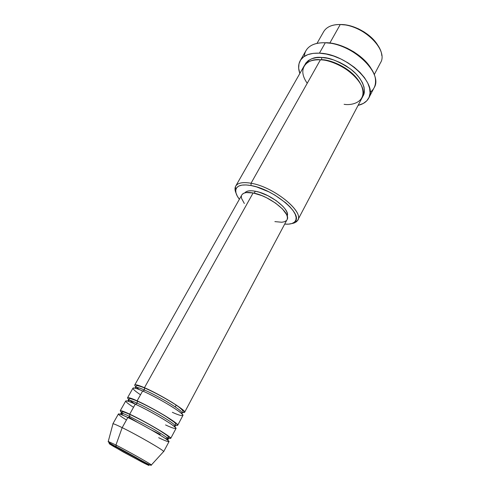 <?xml version="1.0" encoding="UTF-8"?>
<svg xmlns="http://www.w3.org/2000/svg" width="490" height="490" viewBox="0 0 490 490"><rect width="100%" height="100%" fill="white"/><g stroke="black" fill="none" stroke-linecap="round" stroke-linejoin="round"><path stroke-width="0.73" d="M141.396 461.788L113.698 446.531C106.875 442.439 107.733 442.556 116.259 446.892L115.959 445.024L108.18 441.447L115.959 445.024L122.175 427.648C116.859 425.044 113.803 423.752 112.994 423.77L108.272 441.38C107.561 441.79 110.115 443.505 115.928 446.525L148.544 464.93L149.009 465.476L144.207 463.234L123.204 451.964L109.968 444.246L109.08 443.475L109.791 443.72L113.441 445.459L145.052 462.756C151.361 466.596 150.142 466.278 141.396 461.788M144.513 390.058L144.452 387.719C150.185 390.034 159.348 394.891 171.947 402.29C183.805 409.971 187.345 413.327 182.574 412.353L184.614 412.286C186.904 410.798 160.334 394.456 144.452 387.719L253.11 192.956C247.083 191.872 243.322 192.539 241.815 194.953L134.75 384.987C135.301 384.27 138.535 385.183 144.452 387.719L144.513 390.058C148.899 391.853 156.022 395.534 165.889 401.096C176.645 407.496 182.078 411.478 182.188 413.052C182.078 411.478 176.645 407.496 165.889 401.096C156.022 395.534 148.899 391.853 144.513 390.058L142.915 391.112L144.513 390.058C139.858 387.927 136.826 387.057 135.412 387.443C136.826 387.057 139.858 387.927 144.513 390.058M181.257 413.266L182.188 413.052L181.257 413.266M172.339 412.304C178.74 415.3 188.411 418.515 178.44 411.055C167.035 402.921 148.151 393.243 142.627 390.989C136.716 388.423 133.494 387.486 132.955 388.166L127.547 397.77C128.031 397.182 131.222 398.211 137.12 400.857C142.841 403.295 152.065 408.213 164.799 415.606C176.804 423.182 180.449 426.367 175.732 425.149L177.723 425.24C179.842 424.107 152.966 407.894 137.12 400.857L142.627 390.989L137.12 400.857L137.402 401.188L137.12 400.857C129.666 397.255 121.165 394.952 135.295 404.177M137.194 403.197L137.402 401.188L137.194 403.197C141.561 405.083 148.715 408.819 158.656 414.393C169.522 420.769 175.059 424.64 175.279 426.024C175.059 424.64 169.522 420.769 158.656 414.393C148.715 408.819 141.561 405.083 137.194 403.197L135.51 404.274L137.194 403.197C132.539 400.998 129.544 400.018 128.209 400.25C129.544 400.018 132.539 400.998 137.194 403.197M173.668 425.988L175.279 426.024L173.668 425.988M165.553 424.928C171.959 428.009 181.539 431.531 171.353 424.297C159.734 416.371 140.777 406.541 135.277 404.164C129.378 401.494 126.2 400.44 125.734 400.991L120.252 410.718C120.663 410.259 123.811 411.41 129.697 414.166C134.836 416.549 148.115 423.348 160.708 430.992C173.313 438.703 172.241 439.757 166.257 437.135M123.707 413.842C115.634 408.158 123.621 411.226 129.697 414.166L129.776 416.506C125.122 414.24 122.169 413.144 120.914 413.217L123.119 415.373L120.914 413.217C122.169 413.144 125.122 414.24 129.776 416.506L128.013 417.609L129.776 416.506L151.33 427.868C162.3 434.214 167.954 437.974 168.284 439.156L165.283 438.458L168.284 439.156C167.954 437.974 162.3 434.214 151.33 427.868L129.776 416.506L129.697 414.166L135.277 404.164L129.697 414.166C145.506 421.504 172.682 437.588 170.747 438.36L168.762 438.091M158.68 437.705C165.087 440.877 174.575 444.718 164.175 437.717C152.341 430 133.304 420.016 127.829 417.517C121.943 414.736 118.807 413.554 118.415 413.977L112.865 423.826C113.202 423.507 116.302 424.781 122.175 427.648L127.829 417.517L122.175 427.648C137.941 435.304 165.43 451.247 163.685 451.651L163.66 451.504C163.764 450.255 137.267 434.979 122.175 427.648L115.959 445.024C128.625 451.504 151.134 464.202 151.367 464.979L151.171 465.053M329.096 26.674C332.14 25.149 335.858 24.433 340.244 24.524L346.908 25.088L352.659 26.546L358.423 28.824L363.941 31.832L368.988 35.439L373.349 39.482L376.841 43.8M344.103 104.309C352.573 105.816 368.358 101.54 361.161 85.009C352.016 68.104 328.471 59.394 320.411 59.823L251.045 183.242L251.021 185.539C273.2 189.048 303.194 213.971 295.151 221.419C293.314 223.612 289.829 224.506 284.684 224.095L288.586 224.138L292.016 223.489L294.49 222.117L295.887 220.065L296.138 217.401L295.201 214.204L293.081 210.596L289.847 206.719L285.615 202.738L274.878 195.118L268.826 191.817L256.631 186.923L251.021 185.539L246.041 184.932L241.901 185.122L238.74 186.084L236.67 187.762L235.745 190.071L235.972 192.907L237.313 196.165L239.377 199.289C236.26 195.179 235.133 191.755 235.99 189.036C237.521 185.275 242.525 184.111 251.021 185.539L251.045 183.242C242.146 181.766 236.903 183.009 235.316 186.978C234.747 188.681 234.973 190.714 236.015 193.072C234.796 190.292 234.686 187.982 235.696 186.139C237.748 182.825 242.869 181.857 251.045 183.242L320.411 59.823C312.228 59.504 306.777 61.599 304.051 66.101L235.696 186.139M304.364 56.35C304.645 51.628 306.961 48.002 311.309 45.478C314.966 43.457 319.627 42.55 325.299 42.759L333.114 43.506L340.06 45.343L347.036 48.149L353.749 51.799L359.905 56.148L365.228 60.993L369.509 66.119L371.561 69.347M321.636 59.731C329.017 59.278 351.416 67.24 360.211 83.257C351.416 67.24 329.017 59.278 321.636 59.731L321.716 57.495C328.729 57.208 338.37 61.072 350.626 69.084C362.324 77.775 367.427 90.913 362.569 96.659L363.66 94.68L364.431 91.097L364.015 87.036L362.404 82.669L359.642 78.155L355.826 73.69L351.11 69.458L345.671 65.648L339.76 62.426L333.616 59.933L327.516 58.267L321.716 57.495L321.636 59.731L317.336 59.78L321.636 59.731M176.253 405.028L175.242 406.902L176.253 405.028M244.988 192.699L246.507 191.535L248.791 190.886L251.762 190.775L255.308 191.229L254.218 193.189L255.308 191.229C249.949 190.267 246.476 190.8 244.89 192.833M368.731 98.067L374.084 87.802C383.811 73.365 351.796 42.887 325.299 42.759L319.419 53.165L313.184 53.361L307.855 54.623L303.629 56.871L300.639 59.988L298.98 63.829L298.673 68.239L299.849 73.482C298.104 68.569 298.232 64.294 300.235 60.644C303.439 55.346 309.833 52.853 319.419 53.165L325.299 42.759C315.719 42.544 309.294 45.141 306.03 50.544L300.266 60.595M374.207 74.719L380.479 62.794C388.956 49.986 362.6 24.237 340.244 24.524L329.868 42.985L340.244 24.524C332.079 24.482 326.548 26.87 323.657 31.685L316.987 43.396M136.385 457.642L122.525 450.053M170.747 438.36L175.99 428.505C178.06 427.458 151.11 411.282 135.277 404.164C127.823 400.544 119.358 398.137 133.519 407.313M163.685 451.651L168.989 441.668C170.881 440.982 143.619 424.94 127.829 417.517C120.369 413.799 112.063 411.006 126.445 419.991M319.419 53.165C345.928 53.569 378.28 83.992 368.701 98.123C366.704 101.779 363.17 104.192 358.092 105.362L363.304 103.445L366.808 100.775L369.099 97.277L370.06 93.051L369.619 88.261L367.757 83.079L364.511 77.72L359.997 72.404L354.386 67.363L347.925 62.824L340.881 58.984L333.568 56.025L326.309 54.059L319.419 53.165M304.768 65.017L305.772 63.149L308.332 60.54L311.934 58.671L316.454 57.642L321.716 57.495C314.5 56.515 308.853 59.021 304.774 65.017M297.749 220.108C296.738 221.952 294.735 223.109 291.734 223.581C294.282 223.183 296.113 222.282 297.246 220.886C305.766 213.077 274.327 186.868 251.045 183.242C273.426 186.739 304.21 211.539 297.749 220.108L362.043 97.853C370.109 85.909 342.804 60.313 320.411 59.823C310.629 57.985 295.139 65.985 307.224 83.288M287.158 215.974C290.668 209.818 270.155 193.673 255.308 191.229L259.29 192.227L267.901 195.7L276.189 200.637L282.785 206.217L285.107 208.967L286.65 211.539L287.361 213.824L287.238 215.753M244.332 203.503L241.527 198.346L241.386 196.214M242.134 194.487L243.738 193.256L246.164 192.57L253.11 192.956L261.917 195.645L266.578 197.746L275.447 203.032L282.51 208.991L286.644 214.651L287.403 217.082L287.269 219.116M286.252 220.69L284.408 221.743L281.824 222.252L274.878 221.615M184.614 412.286L287.024 219.704C291.642 213.505 269.341 195.651 253.11 192.956L144.452 387.719C139.154 385.373 132.043 382.935 135.791 386.745M177.723 425.24L182.899 415.508C185.147 414.105 158.503 397.8 142.627 390.989C135.185 387.468 126.567 385.434 140.514 394.781M371.555 69.341C364.407 55.878 342.804 43.071 326.512 42.704L325.299 42.759C347.128 42.991 375.628 64.821 375.512 80.629C375.726 85.652 373.919 89.554 370.091 92.334M377.857 45.38C371.536 34.355 354.533 24.604 341.401 24.512L340.244 24.524C358.166 24.427 381.159 41.803 381.765 55.511M160.242 434.416L151.202 429.865M137.941 422.607L129.072 417.339M129.103 401.586L128.209 400.25L129.103 401.586M135.73 388.343L135.412 387.443L135.73 388.343M139.24 389.575L136.306 387.229M151.073 464.728C149.034 463.007 127.847 451.106 115.959 445.024L115.928 446.513C130.095 453.673 152.555 467.54 151.367 464.979L163.66 451.504M135.001 388.147L135.816 386.702C136.943 386.573 133.886 383.75 144.703 388.007C154.209 392.202 163.874 397.378 173.705 403.54C183.033 409.352 183.744 411.918 182.592 412.31L181.815 413.781M127.725 401.132L128.398 399.907C129.697 399.05 127.296 396.986 137.396 401.169C146.51 405.322 155.955 410.375 165.73 416.329L174.036 422.019L175.549 423.538L175.469 425.675L174.795 426.9M120.399 414.307L120.914 413.217C122.365 411.692 120.681 410.485 129.991 414.497C139.76 419.122 149.726 424.512 159.875 430.655C168.903 436.572 169.24 436.48 168.284 439.156L167.647 440.173M235.316 186.978L235.99 189.036M297.246 220.886L295.151 221.419"/></g></svg>
